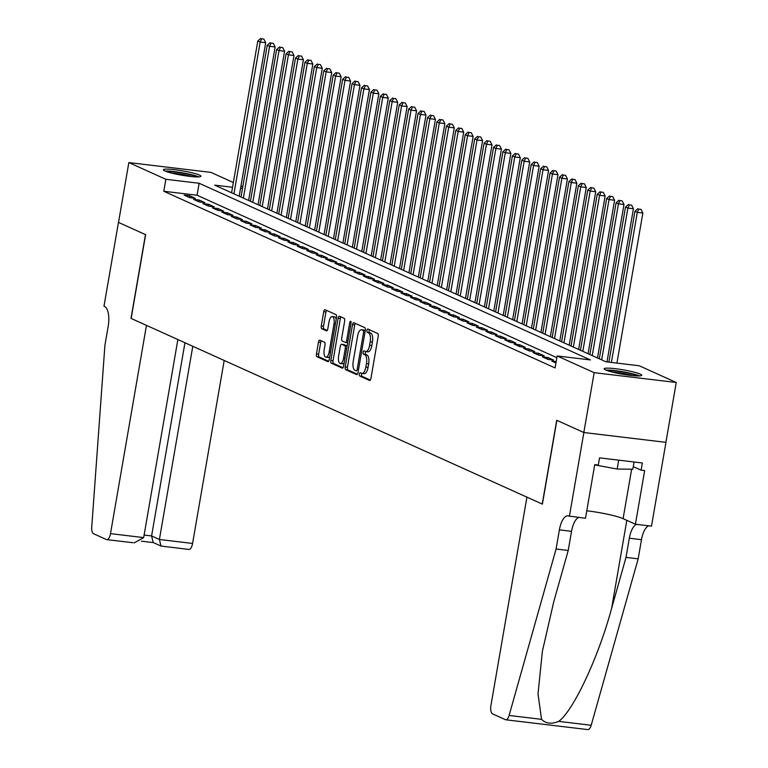 <?xml version="1.0" encoding="UTF-8"?>
<svg xmlns="http://www.w3.org/2000/svg" width="768" height="768" viewBox="0 0 768 768"><rect width="100%" height="100%" fill="white"/><g stroke="black" fill="none" stroke-linecap="round" stroke-linejoin="round"><path stroke-width="1.15" d="M359.376 374.093A1.68 0.682 -83.2 0 0 359.741 376.022L369.571 380.467A2.4 0.979 -83.2 0 0 369.696 380.496A2.4 0.979 -83.2 0 0 370.906 378.538L378.211 336.24A2.4 0.979 -83.2 0 0 377.693 333.475L367.862 329.03A1.68 0.682 -83.2 0 0 367.776 329.011A1.68 0.682 -83.2 0 0 366.922 330.384A1.68 0.682 -83.2 0 0 367.286 332.323L368.563 332.899A7.68 3.12 -83.2 0 1 370.224 341.75L369.619 345.274A7.68 3.12 -83.2 0 1 365.741 351.571A7.68 3.12 -83.2 0 1 365.357 351.456L364.08 350.88A1.68 0.682 -83.2 0 0 364.003 350.861A1.68 0.682 -83.2 0 0 363.149 352.234A1.68 0.682 -83.2 0 0 363.514 354.173L364.79 354.749A7.68 3.12 -83.2 0 1 366.451 363.6L365.837 367.133A7.68 3.12 -83.2 0 1 361.968 373.421A7.68 3.12 -83.2 0 1 361.584 373.315L360.307 372.739A1.68 0.682 -83.2 0 0 360.221 372.71A1.68 0.682 -83.2 0 0 359.376 374.093M361.901 373.411A1.68 0.682 -83.2 0 0 361.594 374.352A1.68 0.682 -83.2 0 0 361.958 376.291L370.349 380.074M369.437 329.741A1.68 0.682 -83.2 0 0 369.149 330.653A1.68 0.682 -83.2 0 0 369.504 332.582L370.781 333.158L368.563 332.899M365.674 351.562A1.68 0.682 -83.2 0 0 365.366 352.502A1.68 0.682 -83.2 0 0 365.731 354.442L367.008 355.008L364.79 354.749M199.45 175.085A19.075 2.218 -170.2 0 1 200.947 176.266A19.075 2.218 -170.2 0 1 185.712 175.834A19.075 2.218 -170.2 0 1 164.842 170.947A19.075 2.218 -170.2 0 1 163.344 169.766A19.075 2.218 -170.2 0 1 178.579 170.208A19.075 2.218 -170.2 0 1 199.45 175.085M640.253 374.112A19.075 2.218 -170.2 0 1 641.75 375.293A19.075 2.218 -170.2 0 1 626.515 374.851A19.075 2.218 -170.2 0 1 605.645 369.974A19.075 2.218 -170.2 0 1 604.147 368.794A19.075 2.218 -170.2 0 1 619.382 369.226A19.075 2.218 -170.2 0 1 640.253 374.112M319.824 340.147A2.4 0.979 -83.2 0 0 319.699 340.109A2.4 0.979 -83.2 0 0 318.49 342.077L316.435 353.942A2.4 0.979 -83.2 0 0 316.963 356.707L327.878 361.642A2.4 0.979 -83.2 0 0 328.003 361.67A2.4 0.979 -83.2 0 0 329.213 359.712L336.518 317.414A2.4 0.979 -83.2 0 0 336 314.65L325.075 309.715A2.4 0.979 -83.2 0 0 324.95 309.677A2.4 0.979 -83.2 0 0 323.741 311.645L321.264 325.978A2.4 0.979 -83.2 0 0 321.792 328.752L326.458 330.854A2.4 0.979 -83.2 0 0 326.582 330.893A2.4 0.979 -83.2 0 0 327.792 328.925L329.021 321.821A6.422 2.611 -83.2 0 1 332.256 316.56A6.422 2.611 -83.2 0 1 333.974 324.058L329.165 351.898A6.422 2.611 -83.2 0 1 325.93 357.158A6.422 2.611 -83.2 0 1 324.211 349.661L325.018 345.024A2.4 0.979 -83.2 0 0 324.49 342.25L319.824 340.147M569.395 516.326L583.872 432.538L556.858 420.336L542.39 504.125L526.925 497.146L490.944 705.408A7.334 2.986 -83.2 0 0 492.538 713.875L505.411 719.683A7.334 2.986 -83.2 0 0 505.776 719.789A7.334 2.986 -83.2 0 0 509.098 715.459L556.08 549.014L559.382 529.862A17.117 6.96 96.8 0 1 568.022 515.846A17.117 6.96 96.8 0 1 568.877 516.086L585.485 518.246L594.749 464.621L598.301 465.043L599.539 457.862L642.355 462.989L641.117 470.17L644.669 470.592L635.405 524.218L651.485 526.138L665.962 442.349L583.824 432.518L556.714 420.278L542.246 504.067L131.146 318.451L145.613 234.662L118.512 222.422L128.842 162.576L210.931 172.387L233.357 182.515M583.824 432.518L594.163 372.672L557.155 355.958L590.429 359.942L199.133 183.264L165.85 179.29L128.842 162.576M556.858 357.677L197.069 195.235L163.786 191.261L555.082 367.93L557.155 355.958M163.786 191.261L165.85 179.29M345.226 366.941A2.4 0.979 -83.2 0 0 345.744 369.706L356.659 374.64A2.4 0.979 -83.2 0 0 356.784 374.669A2.4 0.979 -83.2 0 0 357.994 372.701L365.299 330.413A2.4 0.979 -83.2 0 0 364.781 327.638L353.856 322.714A2.4 0.979 -83.2 0 0 353.741 322.675A2.4 0.979 -83.2 0 0 352.531 324.643L345.226 366.941L347.443 367.2A2.4 0.979 -83.2 0 0 347.962 369.974L357.437 374.246M342.269 368.141L331.354 363.206A2.4 0.979 -83.2 0 1 330.835 360.442L338.141 318.144A2.4 0.979 -83.2 0 1 339.35 316.176A2.4 0.979 -83.2 0 1 339.466 316.214L344.141 318.326A2.4 0.979 -83.2 0 1 344.659 321.091L341.702 338.246A2.4 0.979 -83.2 0 0 342.221 341.011L345.322 342.413A2.4 0.979 -83.2 0 0 345.437 342.442A2.4 0.979 -83.2 0 0 346.646 340.483L349.738 322.618A1.68 0.682 -83.2 0 1 350.582 321.245A1.68 0.682 -83.2 0 1 351.034 323.203L343.603 366.211A2.4 0.979 -83.2 0 1 342.394 368.17A2.4 0.979 -83.2 0 1 342.269 368.141L342.518 368.17M556.176 361.642L551.846 361.123L555.946 362.976M542.41 356.87L548.074 359.424L553.613 360.086L547.958 357.533L542.41 356.87M532.982 352.608L538.637 355.162L544.186 355.824L538.531 353.27L532.982 352.608M523.555 348.355L529.21 350.909L534.758 351.571L529.104 349.018L523.555 348.355M514.128 344.093L519.782 346.646L525.331 347.309L519.677 344.755L514.128 344.093M504.701 339.84L510.355 342.394L515.904 343.056L510.24 340.502L504.701 339.84M495.264 335.578L500.928 338.141L506.477 338.803L500.813 336.25L495.264 335.578M485.837 331.325L491.501 333.878L497.04 334.541L491.386 331.987L485.837 331.325M476.41 327.072L482.064 329.626L487.613 330.288L481.958 327.734L476.41 327.072M466.982 322.81L472.637 325.363L478.186 326.026L472.531 323.472L466.982 322.81M457.555 318.557L463.21 321.11L468.758 321.773L463.104 319.219L457.555 318.557M448.128 314.294L453.782 316.848L459.331 317.51L453.667 314.957L448.128 314.294M438.691 310.042L444.355 312.595L449.894 313.258L444.24 310.704L438.691 310.042M429.264 305.779L434.928 308.333L440.467 308.995L434.813 306.442L429.264 305.779M419.837 301.526L425.491 304.08L431.04 304.742L425.386 302.189L419.837 301.526M410.41 297.264L416.064 299.818L421.613 300.48L415.958 297.926L410.41 297.264M400.982 293.011L406.637 295.565L412.186 296.227L406.522 293.674L400.982 293.011M391.555 288.749L397.21 291.302L402.758 291.974L397.094 289.411L391.555 288.749M382.118 284.496L387.782 287.05L393.322 287.712L387.667 285.158L382.118 284.496M372.691 280.243L378.346 282.797L383.894 283.459L378.24 280.906L372.691 280.243M363.264 275.981L368.918 278.534L374.467 279.197L368.813 276.643L363.264 275.981M353.837 271.728L359.491 274.282L365.04 274.944L359.386 272.39L353.837 271.728M344.41 267.466L350.064 270.019L355.613 270.682L349.949 268.128L344.41 267.466M334.973 263.213L340.637 265.766L346.186 266.429L340.522 263.875L334.973 263.213M325.546 258.95L331.21 261.504L336.749 262.166L331.094 259.613L325.546 258.95M316.118 254.698L321.773 257.251L327.322 257.914L321.667 255.36L316.118 254.698M306.691 250.435L312.346 252.989L317.894 253.651L312.24 251.098L306.691 250.435M297.264 246.182L302.918 248.736L308.467 249.398L302.803 246.845L297.264 246.182M287.837 241.92L293.491 244.474L299.04 245.146L293.376 242.582L287.837 241.92M278.4 237.667L284.064 240.221L289.603 240.883L283.949 238.33L278.4 237.667M268.973 233.405L274.637 235.968L280.176 236.63L274.522 234.077L268.973 233.405M259.546 229.152L265.2 231.706L270.749 232.368L265.094 229.814L259.546 229.152M250.118 224.899L255.773 227.453L261.322 228.115L255.667 225.562L250.118 224.899M240.691 220.637L246.346 223.19L251.894 223.853L246.23 221.299L240.691 220.637M231.254 216.384L236.918 218.938L242.467 219.6L236.803 217.046L231.254 216.384M221.827 212.122L227.491 214.675L233.03 215.338L227.376 212.784L221.827 212.122M212.4 207.869L218.054 210.422L223.603 211.085L217.949 208.531L212.4 207.869M202.973 203.606L208.627 206.16L214.176 206.822L208.522 204.269L202.973 203.606M193.546 199.354L199.2 201.907L204.749 202.57L199.094 200.016L193.546 199.354M195.322 198.317L189.658 195.754L184.118 195.091L189.773 197.645L195.322 198.317M665.914 442.33L676.253 382.483L594.163 372.672M240.96 185.952L242.784 186.768M232.531 187.258L214.666 185.126L605.962 361.795L639.245 365.77L676.253 382.483M242.496 188.448L240.576 188.218M197.069 195.235L199.133 183.264M547.958 357.533L547.661 359.242M538.531 353.27L538.234 354.979M529.104 349.018L528.806 350.726M519.677 344.755L519.379 346.464M510.24 340.502L509.952 342.211M500.813 336.25L500.515 337.949M491.386 331.987L491.088 333.696M481.958 327.734L481.661 329.443M472.531 323.472L472.234 325.181M463.104 319.219L462.806 320.928M453.667 314.957L453.379 316.666M444.24 310.704L443.942 312.413M434.813 306.442L434.515 308.15M425.386 302.189L425.088 303.898M415.958 297.926L415.661 299.635M406.522 293.674L406.234 295.382M397.094 289.411L396.806 291.12M387.667 285.158L387.37 286.867M378.24 280.906L377.942 282.605M368.813 276.643L368.515 278.352M359.386 272.39L359.088 274.099M349.949 268.128L349.661 269.837M340.522 263.875L340.224 265.584M331.094 259.613L330.797 261.322M321.667 255.36L321.37 257.069M312.24 251.098L311.942 252.806M302.803 246.845L302.515 248.554M293.376 242.582L293.088 244.291M283.949 238.33L283.651 240.038M274.522 234.077L274.224 235.776M265.094 229.814L264.797 231.523M255.667 225.562L255.37 227.27M246.23 221.299L245.942 223.008M236.803 217.046L236.515 218.755M227.376 212.784L227.078 214.493M217.949 208.531L217.651 210.24M208.522 204.269L208.224 205.978M199.094 200.016L198.797 201.725M189.658 195.754L189.37 197.462M363.802 373.574A7.68 3.12 -83.2 0 0 364.186 373.69A7.68 3.12 -83.2 0 0 368.064 367.392L365.837 367.133M367.008 355.008A7.68 3.12 -83.2 0 1 368.669 363.869L368.064 367.392M367.574 351.725A7.68 3.12 -83.2 0 0 367.958 351.83A7.68 3.12 -83.2 0 0 371.837 345.542L369.619 345.274M370.781 333.158A7.68 3.12 -83.2 0 1 372.442 342.019L371.837 345.542M355.306 323.366A2.4 0.979 -83.2 0 0 354.749 324.912L347.443 367.2M356.218 370.886A1.68 0.682 -83.2 0 0 356.294 370.915A1.68 0.682 -83.2 0 0 357.149 369.533L363.562 332.41A1.68 0.682 -83.2 0 0 363.197 330.47L361.853 329.866A7.68 3.12 -83.2 0 0 361.469 329.76A7.68 3.12 -83.2 0 0 357.59 336.048L353.213 361.421A7.68 3.12 -83.2 0 0 354.874 370.282L356.218 370.886M363.283 330.038A7.68 3.12 -83.2 0 1 363.686 330.019A7.68 3.12 -83.2 0 1 364.07 330.134L365.251 330.662M343.046 367.747L333.571 363.475L331.354 363.206M340.915 316.867A2.4 0.979 -83.2 0 0 340.358 318.413L333.053 360.701A2.4 0.979 -83.2 0 0 333.571 363.475M345.562 342.442L347.539 342.672A2.4 0.979 -83.2 0 0 347.654 342.71A2.4 0.979 -83.2 0 0 347.664 342.71L345.437 342.442M338.621 356.045A6.422 2.611 -83.2 0 0 340.339 363.533A6.422 2.611 -83.2 0 0 343.574 358.282L345.274 348.47A2.4 0.979 -83.2 0 0 344.746 345.696L341.654 344.304A2.4 0.979 -83.2 0 0 341.53 344.266A2.4 0.979 -83.2 0 0 340.32 346.234L338.621 356.045M340.339 363.533L342.557 363.802A6.422 2.611 -83.2 0 0 344.189 362.822M347.088 346.042A2.4 0.979 -83.2 0 0 346.973 345.965L344.746 345.696M343.622 344.534A2.4 0.979 -83.2 0 1 343.747 344.534A2.4 0.979 -83.2 0 1 343.872 344.563L346.973 345.965M325.93 357.158L328.147 357.418A6.422 2.611 -83.2 0 0 329.779 356.438M336.192 319.315A6.422 2.611 -83.2 0 0 334.474 316.829L332.256 316.56M326.525 310.368A2.4 0.979 -83.2 0 0 325.968 311.914L323.491 326.246A2.4 0.979 -83.2 0 0 324.01 329.011L327.235 330.47M321.264 340.8A2.4 0.979 -83.2 0 0 320.707 342.346L318.653 354.211A2.4 0.979 -83.2 0 0 319.181 356.976L328.646 361.248M616.934 363.11L642.864 213.005L637.315 212.342L634.954 211.277L608.899 362.15M611.386 362.448L637.315 212.342L638.803 209.117L641.03 209.376L638.803 209.117M634.954 211.277L637.862 208.685M641.03 209.376L642.864 213.005M607.44 370.675A16.512 1.92 -170.2 0 1 632.41 374.074A16.512 1.92 -170.2 0 1 638.016 375.955M632.88 375.638A15.283 1.776 9.8 0 0 631.469 375.254A15.283 1.776 9.8 0 0 612.394 372.106M639.61 375.917A18.96 2.198 9.8 0 0 633.859 374.083A18.96 2.198 9.8 0 0 605.952 370.109M594.701 464.89L617.165 469.046L632.822 469.219L634.07 461.99M618.701 460.157L617.165 469.046M166.637 171.648A16.512 1.92 -170.2 0 1 191.606 175.046A16.512 1.92 -170.2 0 1 197.213 176.928M192.077 176.621A15.283 1.776 9.8 0 0 190.675 176.237A15.283 1.776 9.8 0 0 171.59 173.078M198.806 176.899A18.96 2.198 9.8 0 0 193.056 175.066A18.96 2.198 9.8 0 0 165.158 171.082M556.08 549.014L568.224 550.474L553.824 601.507L542.381 651.302L538.013 693.917L541.555 719.338C545.875 723.638 551.597 724.32 558.72 721.392C573.456 710.611 598.435 657.264 611.616 608.419L626.016 557.376L629.328 538.224A17.117 6.96 96.8 0 1 636.614 524.362M626.016 557.376L638.17 558.835L641.472 539.683A17.117 6.96 96.8 0 1 648.758 525.811M578.822 517.45A17.117 6.96 96.8 0 0 571.536 531.322L568.224 550.474M558.72 721.392L591.187 725.27L638.17 558.835M583.872 432.538L665.962 442.349M586.771 510.797A27.514 3.197 -170.2 0 1 623.098 518.659L635.405 524.218M591.187 725.27A7.334 2.986 96.8 0 1 587.866 729.6L505.776 719.789M633.274 466.627L641.117 470.17M132.931 542.707L106.79 539.645A7.334 2.986 -83.2 0 1 106.426 539.539L93.552 533.731A7.334 2.986 -83.2 0 1 91.747 527.03L104.909 345.312L108.211 326.16A17.117 6.96 -83.2 0 0 104.506 306.422L103.987 306.192L118.464 222.403L145.478 234.595L131.002 318.384L146.467 325.363L110.496 533.635L143.664 537.6L177.869 339.542M192.787 346.282L159.408 539.482L192.576 543.446A7.334 2.986 96.8 0 1 188.88 549.456L160.992 546.038L159.408 539.482L151.584 535.949L184.954 342.749M224.189 360.461L192.576 543.446M106.79 539.645A7.334 2.986 -83.2 0 0 110.496 533.635M162 546.182L161.52 546.182M160.992 546.038L153.168 542.506L151.584 535.949L144.096 535.056M134.15 542.918L143.664 537.6M606.979 361.92L633.427 208.752L627.888 208.09L625.526 207.024L599.309 358.79M601.67 359.856L627.888 208.09L629.376 204.854L631.594 205.123L629.376 204.854M625.526 207.024L628.435 204.432M631.594 205.123L633.427 208.752M597.494 357.974L624 204.49L618.451 203.827L616.099 202.771L589.882 354.538M592.243 355.603L618.451 203.827L619.949 200.602L622.166 200.861L619.949 200.602M616.099 202.771L619.008 200.17M622.166 200.861L624 204.49M588.067 353.712L614.573 200.237L609.024 199.574L606.672 198.509L580.454 350.275M582.816 351.341L609.024 199.574L610.522 196.339L612.739 196.608L610.522 196.339M606.672 198.509L609.581 195.917M612.739 196.608L614.573 200.237M578.63 349.459L605.146 195.984L599.597 195.312L597.245 194.256L571.027 346.022M573.379 347.088L599.597 195.312L601.094 192.086L603.312 192.346L601.094 192.086M597.245 194.256L600.154 191.654M603.312 192.346L605.146 195.984M569.203 345.197L595.718 191.722L590.17 191.059L587.808 189.994L561.6 341.76M563.952 342.826L590.17 191.059L591.667 187.824L593.885 188.093L591.667 187.824M587.808 189.994L590.717 187.402M593.885 188.093L595.718 191.722M559.776 340.944L586.282 187.469L580.742 186.806L578.381 185.741L552.163 337.507M554.525 338.573L580.742 186.806L582.23 183.571L584.448 183.83L582.23 183.571M578.381 185.741L581.29 183.149M584.448 183.83L586.282 187.469M550.349 336.682L576.854 183.206L571.315 182.544L568.954 181.478L542.736 333.245M545.098 334.31L571.315 182.544L572.803 179.309L575.021 179.578L572.803 179.309M568.954 181.478L571.862 178.886M575.021 179.578L576.854 183.206M540.922 332.429L567.427 178.954L561.878 178.291L559.526 177.226L533.309 328.992M535.67 330.058L561.878 178.291L563.376 175.056L565.594 175.325L563.376 175.056M559.526 177.226L562.435 174.634M565.594 175.325L567.427 178.954M531.485 328.166L558 174.691L552.451 174.029L550.099 172.963L523.882 324.739M526.234 325.795L552.451 174.029L553.949 170.794L556.166 171.062L553.949 170.794M550.099 172.963L553.008 170.371M556.166 171.062L558 174.691M522.058 323.914L548.573 170.438L543.024 169.776L540.662 168.71L514.454 320.477M516.806 321.542L543.024 169.776L544.522 166.541L546.739 166.81L544.522 166.541M540.662 168.71L543.571 166.118M546.739 166.81L548.573 170.438M512.63 319.651L539.146 166.176L533.597 165.514L531.235 164.448L505.027 316.224M507.379 317.28L533.597 165.514L535.085 162.288L537.312 162.547L535.085 162.288M531.235 164.448L534.144 161.856M537.312 162.547L539.146 166.176M503.203 315.398L529.709 161.923L524.17 161.261L521.808 160.195L495.59 311.962M497.952 313.027L524.17 161.261L525.658 158.026L527.875 158.294L525.658 158.026M521.808 160.195L524.717 157.603M527.875 158.294L529.709 161.923M493.776 311.146L520.282 157.661L514.733 156.998L512.381 155.942L486.163 307.709M488.525 308.774L514.733 156.998L516.23 153.773L518.448 154.032L516.23 153.773M512.381 155.942L515.29 153.341M518.448 154.032L520.282 157.661M484.349 306.883L510.854 153.408L505.306 152.746L502.954 151.68L476.736 303.446M479.098 304.512L505.306 152.746L506.803 149.51L509.021 149.779L506.803 149.51M502.954 151.68L505.862 149.088M509.021 149.779L510.854 153.408M474.912 302.63L501.427 149.155L495.878 148.483L493.526 147.427L467.309 299.194M469.661 300.259L495.878 148.483L497.376 145.258L499.594 145.517L497.376 145.258M493.526 147.427L496.435 144.826M499.594 145.517L501.427 149.155M465.485 298.368L492 144.893L486.451 144.23L484.09 143.165L457.882 294.931M460.234 295.997L486.451 144.23L487.949 140.995L490.166 141.264L487.949 140.995M484.09 143.165L486.998 140.573M490.166 141.264L492 144.893M456.058 294.115L482.573 140.64L477.024 139.978L474.662 138.912L448.445 290.678M450.806 291.744L477.024 139.978L478.512 136.742L480.739 137.002L478.512 136.742M474.662 138.912L477.571 136.31M480.739 137.002L482.573 140.64M446.63 289.853L473.136 136.378L467.597 135.715L465.235 134.65L439.018 286.416M441.379 287.482L467.597 135.715L469.085 132.48L471.302 132.749L469.085 132.48M465.235 134.65L468.144 132.058M471.302 132.749L473.136 136.378M437.203 285.6L463.709 132.125L458.16 131.462L455.808 130.397L429.59 282.163M431.952 283.229L458.16 131.462L459.658 128.227L461.875 128.496L459.658 128.227M455.808 130.397L458.717 127.805M461.875 128.496L463.709 132.125M427.776 281.338L454.282 127.862L448.733 127.2L446.381 126.134L420.163 277.901M422.525 278.966L448.733 127.2L450.23 123.965L452.448 124.234L450.23 123.965M446.381 126.134L449.29 123.542M452.448 124.234L454.282 127.862M418.339 277.085L444.854 123.61L439.306 122.947L436.954 121.882L410.736 273.648M413.088 274.714L439.306 122.947L440.803 119.712L443.021 119.981L440.803 119.712M436.954 121.882L439.853 119.29M443.021 119.981L444.854 123.61M408.912 272.822L435.427 119.347L429.878 118.685L427.517 117.619L401.309 269.395M403.661 270.451L429.878 118.685L431.376 115.459L433.594 115.718L431.376 115.459M427.517 117.619L430.426 115.027M433.594 115.718L435.427 119.347M399.485 268.57L425.99 115.094L420.451 114.432L418.09 113.366L391.872 265.133M394.234 266.198L420.451 114.432L421.939 111.197L424.157 111.466L421.939 111.197M418.09 113.366L420.998 110.774M424.157 111.466L425.99 115.094M390.058 264.317L416.563 110.832L411.024 110.17L408.662 109.104L382.445 260.88M384.806 261.946L411.024 110.17L412.512 106.944L414.73 107.203L412.512 106.944M408.662 109.104L411.571 106.512M414.73 107.203L416.563 110.832M380.63 260.054L407.136 106.579L401.587 105.917L399.235 104.851L373.018 256.618M375.379 257.683L401.587 105.917L403.085 102.682L405.302 102.95L403.085 102.682M399.235 104.851L402.144 102.259M405.302 102.95L407.136 106.579M371.194 255.802L397.709 102.326L392.16 101.654L389.808 100.598L363.59 252.365M365.942 253.43L392.16 101.654L393.658 98.429L395.875 98.688L393.658 98.429M389.808 100.598L392.717 97.997M395.875 98.688L397.709 102.326M361.766 251.539L388.282 98.064L382.733 97.402L380.371 96.336L354.163 248.102M356.515 249.168L382.733 97.402L384.23 94.166L386.448 94.435L384.23 94.166M380.371 96.336L383.28 93.744M386.448 94.435L388.282 98.064M352.339 247.286L378.854 93.811L373.306 93.149L370.944 92.083L344.736 243.85M347.088 244.915L373.306 93.149L374.794 89.914L377.021 90.173L374.794 89.914M370.944 92.083L373.853 89.482M377.021 90.173L378.854 93.811M342.912 243.024L369.418 89.549L363.878 88.886L361.517 87.821L335.299 239.587M337.661 240.653L363.878 88.886L365.366 85.651L367.584 85.92L365.366 85.651M361.517 87.821L364.426 85.229M367.584 85.92L369.418 89.549M333.485 238.771L359.99 85.296L354.442 84.634L352.09 83.568L325.872 235.334M328.234 236.4L354.442 84.634L355.939 81.398L358.157 81.667L355.939 81.398M352.09 83.568L354.998 80.976M358.157 81.667L359.99 85.296M324.058 234.509L350.563 81.034L345.014 80.371L342.662 79.306L316.445 231.072M318.806 232.138L345.014 80.371L346.512 77.136L348.73 77.405L346.512 77.136M342.662 79.306L345.571 76.714M348.73 77.405L350.563 81.034M314.621 230.256L341.136 76.781L335.587 76.118L333.235 75.053L307.018 226.819M309.37 227.885L335.587 76.118L337.085 72.883L339.302 73.152L337.085 72.883M333.235 75.053L336.144 72.461M339.302 73.152L341.136 76.781M305.194 225.994L331.709 72.518L326.16 71.856L323.798 70.79L297.59 222.566M299.942 223.622L326.16 71.856L327.658 68.63L329.875 68.89L327.658 68.63M323.798 70.79L326.707 68.198M329.875 68.89L331.709 72.518M295.766 221.741L322.272 68.266L316.733 67.603L314.371 66.538L288.154 218.304M290.515 219.37L316.733 67.603L318.221 64.368L320.438 64.637L318.221 64.368M314.371 66.538L317.28 63.946M320.438 64.637L322.272 68.266M286.339 217.478L312.845 64.003L307.306 63.341L304.944 62.275L278.726 214.051M281.088 215.117L307.306 63.341L308.794 60.115L311.011 60.374L308.794 60.115M304.944 62.275L307.853 59.683M311.011 60.374L312.845 64.003M276.912 213.226L303.418 59.75L297.869 59.088L295.517 58.022L269.299 209.789M271.661 210.854L297.869 59.088L299.366 55.853L301.584 56.122L299.366 55.853M295.517 58.022L298.426 55.43M301.584 56.122L303.418 59.75M267.485 208.973L293.99 55.488L288.442 54.826L286.09 53.77L259.872 205.536M262.224 206.602L288.442 54.826L289.939 51.6L292.157 51.859L289.939 51.6M286.09 53.77L288.998 51.168M292.157 51.859L293.99 55.488M258.048 204.71L284.563 51.235L279.014 50.573L276.653 49.507L250.445 201.274M252.797 202.339L279.014 50.573L280.512 47.338L282.73 47.606L280.512 47.338M276.653 49.507L279.562 46.915M282.73 47.606L284.563 51.235M248.621 200.458L275.136 46.982L269.587 46.32L267.226 45.254L241.018 197.021M243.37 198.086L269.587 46.32L271.085 43.085L273.302 43.344L271.085 43.085M267.226 45.254L270.134 42.653M273.302 43.344L275.136 46.982M239.194 196.195L265.699 42.72L260.16 42.058L257.798 40.992L231.581 192.758M233.942 193.824L260.16 42.058L261.648 38.822L263.866 39.091L261.648 38.822M257.798 40.992L260.707 38.4M263.866 39.091L265.699 42.72M361.958 376.291L359.741 376.022M369.504 332.582L367.286 332.323M365.731 354.442L363.514 354.173M368.669 363.869L366.451 363.6M372.442 342.019L370.224 341.75M354.749 324.912L352.531 324.643M347.962 369.974L345.744 369.706M358.512 369.696L357.149 369.533M364.925 332.573L363.562 332.41M365.251 330.72L363.197 330.47M364.07 330.134L361.853 329.866M333.053 360.701L330.835 360.442M340.358 318.413L338.141 318.144M348.019 340.646L346.646 340.483M351.082 322.781L349.738 322.618M344.947 358.445L343.574 358.282M346.637 348.634L345.274 348.47M343.872 344.563L341.654 344.304M330.528 352.061L329.165 351.898M335.338 324.221L333.974 324.058M324.01 329.011L321.792 328.752M323.491 326.246L321.264 325.978M325.968 311.914L323.741 311.645M319.181 356.976L316.963 356.707M318.653 354.211L316.435 353.942M320.707 342.346L318.49 342.077M629.328 538.224L641.472 539.683M571.536 531.322L559.382 529.862M509.098 715.459L541.555 719.338M611.616 608.419L626.822 520.339M631.642 469.21L623.098 518.659M364.186 373.69L361.968 373.421M367.958 351.83L365.741 351.571M363.686 330.019L361.469 329.76M343.747 344.534L341.53 344.266M141.437 541.19L153.418 542.621"/></g></svg>
